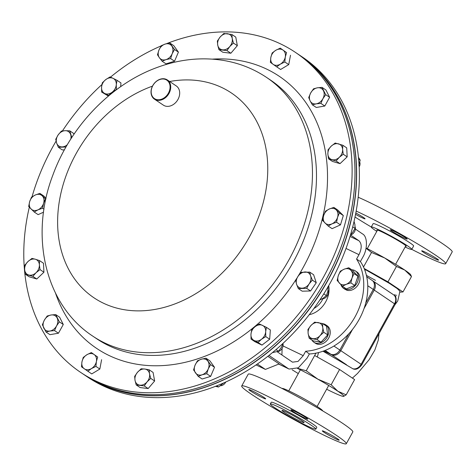 <?xml version="1.0" encoding="UTF-8"?>
<svg xmlns="http://www.w3.org/2000/svg" width="476" height="476" viewBox="0 0 476 476"><rect width="100%" height="100%" fill="white"/><g stroke="black" fill="none" stroke-linecap="round" stroke-linejoin="round"><path stroke-width="0.71" d="M337.151 280.453L342.422 286.29L346.236 284.303L350.86 282.857L352.038 277.954L354.025 273.593L348.759 267.762L344.136 269.202L340.322 271.189L338.335 275.55L337.151 280.453M348.759 267.762L352.68 270.386L357.946 276.223L354.781 285.487L346.344 288.914L342.422 286.29M357.946 276.223L354.025 273.593M354.781 285.487L350.86 282.857M352.038 277.954A8.663 6.724 123.8 0 1 346.236 284.303A8.663 6.724 123.8 0 1 339.382 283.101A8.663 6.724 123.8 0 1 338.335 275.55A8.663 6.724 -56.2 0 1 344.136 269.202A8.663 6.724 123.8 0 1 350.99 270.404A8.663 6.724 123.8 0 1 352.038 277.954M399.798 292.175L402.993 291.937L387.946 281.851L396.443 266.465L404.761 270.065L411.484 276.55L410.675 274.735A34.688 2.422 -151.1 0 0 404.761 270.065A34.688 2.422 -151.1 0 0 384.781 258.028A34.688 2.422 -151.1 0 0 366.086 248.067M402.993 291.937L411.484 276.55M363.509 267.006L371.53 252.47L384.781 258.028L396.443 266.465M387.946 281.851L364.164 268.494M366.044 248.293L371.53 252.47M306.235 370.756L317.897 379.193L331.147 384.751L337.871 391.236L346.189 394.836L354.608 379.586L339.567 369.501L314.654 355.501L306.235 370.756L297.488 368.293M314.654 355.501L315.957 353.144M339.567 369.501L331.147 384.751M346.189 394.836L343.505 396.419A34.688 2.422 28.9 0 1 331.665 391.694A34.688 2.422 28.9 0 1 326.643 389.213M298.297 373.571A34.688 2.422 28.9 0 1 292.127 369.757M297.393 368.341A34.688 2.422 28.9 0 1 317.897 379.193A34.688 2.422 -151.1 0 1 337.871 391.236A34.688 2.422 28.9 0 1 343.577 396.413A34.688 2.422 28.9 0 1 343.505 396.419M366.919 270.463L364.235 268.66M364.925 270.422L365.574 269.743L389.243 283.268L397.258 288.599L399.941 291.211L397.763 300.915L394.884 304.872M388.005 291.116L393.354 294.644A7.705 5.986 -56.2 0 1 393.462 294.715L373.125 281.078A7.705 5.986 123.8 0 1 374.243 290.086L373.261 289.462M352.555 329.38L340.798 350.669L361.135 364.307L394.58 303.718A7.705 5.986 -56.2 0 0 393.462 294.715C396.288 296.102 396.877 299.279 395.223 304.259L361.778 364.842C358.761 368.704 355.858 370.048 353.067 368.876L323.008 351.217M318.545 352.561L317.331 357.006M375.475 280.346L366.413 275.378M395.032 294.477L394.497 295.596M313.922 308.466A17.219 13.37 -56.2 0 0 322.912 298.761M309.227 314.695A22.199 17.231 -56.2 0 0 328.702 285.648M323.918 350.889L330.701 354.15A7.705 5.986 -56.2 0 0 339.834 350.021L348.777 333.819M365.693 303.164L373.273 289.432A7.705 5.986 -56.2 0 0 372.155 280.429L366.728 276.794M311.863 340.019A10.531 8.175 -56.2 0 0 313.922 342.25L315.439 343.267A10.531 8.175 -56.2 0 0 328.089 339.073A10.531 8.175 -56.2 0 0 327.161 325.78L325.643 324.763A10.531 8.175 -56.2 0 0 322.799 323.71M313.922 342.25A10.531 8.175 -56.2 0 0 326.572 338.055A10.531 8.175 -56.2 0 0 325.643 324.763M345.415 288.295L345.029 289.099L346.546 290.116A10.531 8.175 -56.2 0 0 358.345 284.374A10.531 8.175 -56.2 0 0 356.893 271.927L355.376 270.909A10.531 8.175 -56.2 0 0 351.8 269.797M340.995 284.832A10.531 8.175 -56.2 0 0 343.648 288.397L345.165 289.414A10.531 8.175 -56.2 0 0 345.386 289.557L345.487 289.402M345.029 289.099A10.531 8.175 -56.2 0 0 356.827 283.357A10.531 8.175 -56.2 0 0 355.376 270.909M343.648 288.397A10.531 8.175 -56.2 0 0 343.868 288.539L345.386 289.557M344.44 287.641L343.868 288.539M314.654 322.163L310.893 325.554L307.948 329.487L308.15 333.575L309.162 338.204L317.07 339.596L320.021 335.657L323.775 332.266L322.764 327.637L322.561 323.549L314.654 322.163M323.775 332.266L327.696 334.896L326.482 326.179L322.561 323.549M327.696 334.896L320.991 342.22L317.07 339.596M320.991 342.22L313.083 340.834L309.162 338.204M312.714 338.626A8.663 6.724 123.8 0 1 308.15 333.575A8.663 6.724 123.8 0 1 310.893 325.554A8.663 6.724 123.8 0 1 318.2 322.585A8.663 6.724 -56.2 0 1 322.764 327.637A8.663 6.724 123.8 0 1 320.021 335.657A8.663 6.724 123.8 0 1 312.714 338.626M356.179 211.076A59.738 4.165 28.9 0 1 435.344 254.999A59.738 4.165 28.9 0 1 445.679 263.692A59.738 4.165 28.9 0 1 411.77 249.364A23.122 1.612 -151.1 0 0 407.765 246.003A23.122 1.612 -151.1 0 0 385.518 233.139A23.122 1.612 -151.1 0 0 371.28 227.016A23.122 1.612 -151.1 0 0 375.278 230.378A23.122 1.612 -151.1 0 0 376.796 231.378M405.135 247.02A23.122 1.612 -151.1 0 0 411.77 249.364L413.626 245.997A23.122 1.612 -151.1 0 0 409.628 242.635A23.122 1.612 -151.1 0 0 387.375 229.771A23.122 1.612 -151.1 0 0 373.136 223.649L371.28 227.016A59.738 4.165 28.9 0 1 355.025 217.02M405.54 246.288A16.803 1.172 -151.1 0 0 406.236 246.312A16.803 1.172 -151.1 0 0 403.327 243.867A16.803 1.172 -151.1 0 0 387.161 234.519A16.803 1.172 -151.1 0 0 376.813 230.069A16.803 1.172 -151.1 0 0 377.2 230.64M405.516 237.679A9.633 0.672 28.9 0 1 407.182 239.083A9.633 0.672 28.9 0 1 401.25 236.53A9.633 0.672 28.9 0 1 391.98 231.175A9.633 0.672 28.9 0 1 390.308 229.771A9.633 0.672 28.9 0 1 396.246 232.324A9.633 0.672 28.9 0 1 405.516 237.679M436.903 258.724A9.633 0.672 28.9 0 1 438.569 260.128A9.633 0.672 28.9 0 1 432.636 257.575A9.633 0.672 28.9 0 1 423.366 252.215A9.633 0.672 28.9 0 1 421.7 250.816A9.633 0.672 28.9 0 1 427.632 253.369A9.633 0.672 28.9 0 1 436.903 258.724M355.834 212.974A9.633 0.672 28.9 0 1 363.396 217.431A9.633 0.672 28.9 0 1 365.062 218.835A9.633 0.672 28.9 0 1 355.566 214.355M358.19 197.254A59.738 4.165 28.9 0 1 441.865 243.188A59.738 4.165 28.9 0 1 452.2 251.881L445.679 263.692M282.131 388.505L282.131 388.505A23.122 1.612 28.9 0 1 296.37 394.628A23.122 1.612 28.9 0 1 318.617 407.492A23.122 1.612 28.9 0 1 322.621 410.859L322.615 410.859M301.945 420.814A12.644 0.881 28.9 0 1 304.134 422.652A12.644 0.881 28.9 0 1 296.352 419.308A12.644 0.881 28.9 0 1 284.184 412.275A12.644 0.881 28.9 0 1 282 410.437A12.644 0.881 28.9 0 1 289.783 413.781A12.644 0.881 28.9 0 1 301.945 420.814M311.34 425.33A26.013 1.815 -151.1 0 0 286.308 410.859A26.013 1.815 -151.1 0 0 270.291 403.969A26.013 1.815 -151.1 0 0 274.789 407.759A26.013 1.815 -151.1 0 0 299.82 422.23A26.013 1.815 -151.1 0 0 315.838 429.114A26.013 1.815 -151.1 0 0 311.34 425.33M315.838 429.114L316.772 427.436A26.013 1.815 -151.1 0 0 312.268 423.646A26.013 1.815 -151.1 0 0 287.236 409.176A26.013 1.815 -151.1 0 0 271.219 402.291L270.291 403.969M250.477 390.957A9.633 0.672 -151.1 0 0 259.747 396.318A9.633 0.672 -151.1 0 0 265.679 398.87A9.633 0.672 -151.1 0 0 264.013 397.466A9.633 0.672 -151.1 0 0 254.743 392.111A9.633 0.672 -151.1 0 0 248.805 389.558A9.633 0.672 -151.1 0 0 250.477 390.957M323.977 432.256A9.633 0.672 -151.1 0 0 333.248 437.617A9.633 0.672 -151.1 0 0 339.18 440.163A9.633 0.672 -151.1 0 0 337.514 438.765A9.633 0.672 -151.1 0 0 328.244 433.404A9.633 0.672 -151.1 0 0 322.312 430.851A9.633 0.672 -151.1 0 0 323.977 432.256M292.591 411.21A9.633 0.672 -151.1 0 0 301.861 416.571A9.633 0.672 -151.1 0 0 307.793 419.118A9.633 0.672 -151.1 0 0 306.127 417.72A9.633 0.672 -151.1 0 0 296.857 412.359A9.633 0.672 -151.1 0 0 290.925 409.806A9.633 0.672 -151.1 0 0 292.591 411.21M335.961 435.04A59.738 4.165 -151.1 0 0 278.478 401.809A59.738 4.165 -151.1 0 0 241.695 385.988A59.738 4.165 -151.1 0 0 252.03 394.681A59.738 4.165 -151.1 0 0 309.513 427.912A59.738 4.165 -151.1 0 0 346.29 443.733A59.738 4.165 -151.1 0 0 335.961 435.04M346.29 443.733L352.817 431.916A59.738 4.165 -151.1 0 0 342.482 423.223A59.738 4.165 -151.1 0 0 284.999 389.993A59.738 4.165 -151.1 0 0 248.222 374.178L241.695 385.988M350.538 235.013L358.868 240.701C361.938 243.682 361.974 248.341 358.975 254.678L356.542 259.087A57.81 44.881 123.8 0 1 355.114 316.707A57.81 44.881 123.8 0 1 305.669 351.24L303.236 355.649L298.035 361.415L292.508 362.177L277.187 351.764M281.905 354.989L282.113 348.456M355.376 229.045L362.504 233.912C367.65 236.382 367.752 249.299 362.688 257.397L360.403 261.538L356.542 259.087M360.403 261.538A57.81 44.881 123.8 0 1 359.154 319.414A57.81 44.881 123.8 0 1 309.382 353.965L307.097 358.101L298.369 367.787L289.075 369.061L278.734 364.092M256.029 364.913L265.4 369.418L279.156 363.92L267.815 356.316M278.829 364.051L288.182 368.549L268.958 355.423M305.669 351.24L309.382 353.965M288.182 368.549L289.075 369.061M265.4 369.418L257.337 364.015M299.731 55.276A192.697 149.601 123.8 0 1 299.797 55.317A192.697 149.601 123.8 0 1 337.097 261.907A192.697 149.601 123.8 0 1 148.03 395.651A192.697 149.601 123.8 0 1 85.174 375.427A192.697 149.601 123.8 0 1 85.109 375.38M85.174 375.427L87.911 377.26A192.697 149.601 -56.2 0 0 150.761 397.484A192.697 149.601 -56.2 0 0 339.828 263.74A192.697 149.601 -56.2 0 0 302.534 57.15L299.797 55.317M80.64 372.387L85.037 375.332A192.697 149.601 -56.2 0 0 272.671 348.087A192.697 149.601 -56.2 0 0 299.666 55.228L298.154 54.216A192.697 149.601 123.8 0 1 347.837 225.904A192.697 149.601 123.8 0 1 210.249 383.71A192.697 149.601 123.8 0 1 83.532 374.32A192.697 149.601 -56.2 0 0 271.159 347.075A192.697 149.601 -56.2 0 0 298.154 54.216L295.263 52.277A192.697 149.601 123.8 0 1 344.951 223.964A192.697 149.601 123.8 0 1 207.363 381.776A192.697 149.601 123.8 0 1 80.64 372.387A192.697 149.601 123.8 0 1 29.322 207.203M166.386 43.727A192.697 149.601 123.8 0 1 168.546 42.888A192.697 149.601 123.8 0 1 295.263 52.277M32.029 196.814A192.697 149.601 123.8 0 1 56.085 141.11M62.445 130.906A192.697 149.601 123.8 0 1 101.906 84.573M110.474 77.142A192.697 149.601 123.8 0 1 161.197 45.869M161.745 99.133A11.097 8.616 -56.2 0 0 170.015 85.805A11.097 8.616 -56.2 0 0 159.508 79.617A11.097 8.616 -56.2 0 0 151.237 92.945A11.097 8.616 -56.2 0 0 161.745 99.133M159.704 79.373A11.561 8.979 123.8 0 1 167.308 79.932A11.561 8.979 123.8 0 1 170.289 90.238A11.561 8.979 123.8 0 1 162.03 99.704A11.561 8.979 123.8 0 1 154.426 99.139A11.561 8.979 123.8 0 1 151.445 88.839A11.561 8.979 123.8 0 1 159.704 79.373M167.308 79.932L176.281 85.954A11.561 8.979 123.8 0 1 179.262 96.253A11.561 8.979 123.8 0 1 171.009 105.72A11.561 8.979 123.8 0 1 163.405 105.16L154.426 99.139M322.026 87.37L317.373 87.816L313.529 88.81L310.709 92.909L308.704 97.55L310.138 100.924L312.381 104.845L316.225 103.851L320.878 103.399L322.883 98.758L325.697 94.664L322.026 87.37L325.947 90L329.618 97.294L325.697 94.664M329.618 97.294L324.799 106.029L320.878 103.399M324.799 106.029L316.302 107.469L312.381 104.845M310.138 100.924A8.663 6.724 123.8 0 1 310.709 92.909A8.663 6.724 123.8 0 1 317.373 87.816A8.663 6.724 123.8 0 1 323.454 90.743A8.663 6.724 -56.2 0 1 322.883 98.758A8.663 6.724 123.8 0 1 316.225 103.851A8.663 6.724 123.8 0 1 310.138 100.924M358.47 157.3L360.183 160.126L358.654 159.097M360.183 160.126L358.856 165.083M354.061 221.417L354.906 224.583L355.078 228.462L352.728 226.885M355.078 228.462L352.442 232.645L350.645 234.448M328.137 286.207L327.857 291.3L326.369 295.572L323.793 293.853M326.369 295.572L322.918 298.416L319.914 299.862M283.03 343.339L281.447 347.29L278.43 351.252L275.997 349.622M278.43 351.252L272.409 352.639M223.857 382.853L218.555 387.018L216.77 385.816M218.555 387.018L215.366 386.316M359.202 166.969A5.783 4.486 -56.2 0 0 359.785 162.221M342.797 145.239L335.199 143.032L331.219 146.15L328.053 149.809L327.875 154.034L328.505 158.8L336.104 161.007L339.269 157.348L343.25 154.23L342.619 149.464L342.797 145.239L346.718 147.869L347.171 156.854L343.25 154.23M347.171 156.854L340.025 163.637L336.104 161.007M340.025 163.637L332.427 161.423L328.505 158.8M327.875 154.034A8.663 6.724 123.8 0 1 331.219 146.15A8.663 6.724 123.8 0 1 338.591 143.865A8.663 6.724 123.8 0 1 342.619 149.464A8.663 6.724 -56.2 0 1 339.269 157.348A8.663 6.724 123.8 0 1 331.897 159.633A8.663 6.724 123.8 0 1 327.875 154.034M350.473 235.031A5.783 4.486 -56.2 0 0 351.377 234.71A5.783 4.486 -56.2 0 0 355.144 226.885M339.394 212.927L333.854 207.399L329.261 209.023L325.477 211.189L323.65 215.574L322.639 220.501L328.178 226.029L331.962 223.863L336.556 222.238L337.573 217.312L339.394 212.927L343.315 215.551L340.477 224.868L336.556 222.238M333.854 207.399L337.776 210.029L343.315 215.551M340.477 224.868L332.099 228.653L328.178 226.029M323.65 215.574A8.663 6.724 123.8 0 1 329.261 209.023A8.663 6.724 123.8 0 1 336.223 209.892A8.663 6.724 123.8 0 1 337.573 217.312A8.663 6.724 -56.2 0 1 331.962 223.863A8.663 6.724 123.8 0 1 325.001 222.994A8.663 6.724 123.8 0 1 323.65 215.574M322.246 298.803A5.783 4.486 -56.2 0 0 322.448 298.797A5.783 4.486 -56.2 0 0 327.25 295.804A5.783 4.486 -56.2 0 0 328.023 290.229M312.345 280.12L310.62 275.848L309.703 272.117L301.368 272.343L298.113 276.181L295.667 280.56L296.584 284.291L298.309 288.563L306.645 288.337L309.091 283.958L312.345 280.12L316.266 282.75L310.566 290.967L306.645 288.337M309.703 272.117L313.625 274.747L316.266 282.75M310.566 290.967L302.224 291.193L298.309 288.563M298.113 276.181A8.663 6.724 123.8 0 1 305.128 271.957A8.663 6.724 123.8 0 1 310.62 275.848A8.663 6.724 123.8 0 1 309.091 283.958A8.663 6.724 -56.2 0 1 302.07 288.176A8.663 6.724 123.8 0 1 296.584 284.291A8.663 6.724 123.8 0 1 298.113 276.181M277.49 351.651A5.783 4.486 -56.2 0 0 282.94 343.66M265.757 336.591L265.685 331.695L266.423 327.339L259.39 323.96L255.142 326.625L251.703 329.832L250.965 334.194L251.036 339.09L258.069 342.47L261.508 339.257L265.757 336.591L269.678 339.221L261.99 345.1L258.069 342.47M266.423 327.339L270.344 329.963L269.678 339.221M261.99 345.1L254.957 341.72L251.036 339.09M255.142 326.625A8.663 6.724 123.8 0 1 262.502 325.376A8.663 6.724 123.8 0 1 265.685 331.695A8.663 6.724 123.8 0 1 261.508 339.257A8.663 6.724 -56.2 0 1 254.148 340.507A8.663 6.724 123.8 0 1 250.965 334.194A8.663 6.724 123.8 0 1 255.142 326.625M220.62 385.738A5.783 4.486 -56.2 0 0 225.755 382.002M206.727 373.749L208.256 368.924L210.594 364.646L205.947 358.184L201.283 359.231L197.433 360.82L195.095 365.098L193.571 369.923L198.218 376.385L202.068 374.796L206.727 373.749L210.648 376.379L202.139 379.015L198.218 376.385M205.947 358.184L209.868 360.808L214.515 367.276L210.648 376.379M214.515 367.276L210.594 364.646M201.283 359.231A8.663 6.724 123.8 0 1 207.863 361.141A8.663 6.724 123.8 0 1 208.256 368.924A8.663 6.724 123.8 0 1 202.068 374.796A8.663 6.724 -56.2 0 1 195.487 372.881A8.663 6.724 123.8 0 1 195.095 365.098A8.663 6.724 123.8 0 1 201.283 359.231M144.246 385.929L147.078 381.877L150.725 378.366L149.535 373.809L149.166 369.798L144.74 369.025L141.128 368.799L137.481 372.309L134.649 376.361L135.023 380.372L136.207 384.929L144.246 385.929L148.167 388.559L140.128 387.559L136.207 384.929M149.166 369.798L153.082 372.428L154.64 380.996L148.167 388.559M154.64 380.996L150.725 378.366M144.74 369.025A8.663 6.724 123.8 0 1 149.535 373.809A8.663 6.724 123.8 0 1 147.078 381.877A8.663 6.724 123.8 0 1 139.819 385.161A8.663 6.724 -56.2 0 1 135.023 380.372A8.663 6.724 123.8 0 1 137.481 372.309A8.663 6.724 123.8 0 1 144.74 369.025M87.816 371.286L91.463 368.573L95.92 366.407L96.402 361.457L97.687 357.048L91.35 352.555L86.894 354.721L83.246 357.428L81.955 361.837L81.479 366.794L91.737 373.916L99.841 369.037L95.92 366.407M97.687 357.048L91.35 352.555M101.608 359.672L99.841 369.037M94.117 354.531A8.663 6.724 123.8 0 1 96.402 361.457A8.663 6.724 123.8 0 1 91.463 368.573A8.663 6.724 123.8 0 1 84.246 368.769A8.663 6.724 -56.2 0 1 81.955 361.837A8.663 6.724 123.8 0 1 86.894 354.721A8.663 6.724 123.8 0 1 94.117 354.531M46.041 332.04L49.885 331.046L54.538 330.594L56.543 325.953L59.357 321.859L55.686 314.565L51.033 315.011L47.189 316.005L44.369 320.104L42.364 324.745L46.041 332.04L49.962 334.664L58.459 333.224L54.538 330.594M59.357 321.859L63.278 324.489L59.607 317.195L55.686 314.565M63.278 324.489L58.459 333.224M57.12 317.938A8.663 6.724 123.8 0 1 56.543 325.953A8.663 6.724 123.8 0 1 49.885 331.046A8.663 6.724 123.8 0 1 43.798 328.119A8.663 6.724 -56.2 0 1 44.369 320.104A8.663 6.724 123.8 0 1 51.033 315.011A8.663 6.724 123.8 0 1 57.12 317.938M25.27 274.164L32.868 276.377L36.033 272.718L40.008 269.6L39.377 264.834L39.556 260.61L35.355 259.236L31.963 258.403L27.983 261.52L24.817 265.18L24.639 269.404L25.27 274.164L29.191 276.794L36.783 279.007L32.868 276.377M40.008 269.6L43.929 272.224L43.477 263.24L39.556 260.61M43.929 272.224L36.783 279.007M39.377 264.834A8.663 6.724 123.8 0 1 36.033 272.718A8.663 6.724 123.8 0 1 28.661 275.003A8.663 6.724 123.8 0 1 24.639 269.404A8.663 6.724 -56.2 0 1 27.983 261.52A8.663 6.724 123.8 0 1 35.355 259.236A8.663 6.724 123.8 0 1 39.377 264.834M28.667 206.483L34.207 212.004L37.991 209.839L42.584 208.22L43.602 203.288L45.428 198.903L39.889 193.381L35.289 195.005L31.505 197.171L29.685 201.556L28.667 206.483M43.572 212.171L38.128 214.634L34.207 212.004M46.053 198.248L43.81 196.011L39.889 193.381M45.851 199.188L45.428 198.903M44.006 209.172L42.584 208.22M43.602 203.288A8.663 6.724 123.8 0 1 37.991 209.839A8.663 6.724 123.8 0 1 31.029 208.976A8.663 6.724 123.8 0 1 29.685 201.556A8.663 6.724 -56.2 0 1 35.289 195.005A8.663 6.724 123.8 0 1 42.251 195.868A8.663 6.724 123.8 0 1 43.602 203.288M73.941 134.274L73.679 133.476L69.758 130.846L65.182 130.686L61.416 131.067L58.161 134.904L55.722 139.29L56.632 143.014L58.358 147.286L65.98 147.013M64.385 149.863L62.279 149.916L58.358 147.286M71.793 137.493L69.758 130.846M67.306 144.728A8.663 6.724 123.8 0 1 62.124 146.905A8.663 6.724 123.8 0 1 56.632 143.014A8.663 6.724 123.8 0 1 58.161 134.904A8.663 6.724 -56.2 0 1 65.182 130.686A8.663 6.724 123.8 0 1 70.674 134.571A8.663 6.724 123.8 0 1 70.769 139.081M102.304 82.812L101.566 87.167L101.644 92.07L108.671 95.45L112.11 92.237L116.364 89.571L116.287 84.674L117.025 80.313L113.104 78.356L109.998 76.939L105.743 79.605L102.304 82.812M108.409 96.069L101.644 92.07M120.678 86.662L120.946 82.943L117.025 80.313M112.11 92.237A8.663 6.724 123.8 0 1 104.75 93.486A8.663 6.724 123.8 0 1 101.566 87.167A8.663 6.724 123.8 0 1 105.743 79.605A8.663 6.724 -56.2 0 1 113.104 78.356A8.663 6.724 123.8 0 1 116.287 84.674A8.663 6.724 123.8 0 1 112.11 92.237M161.334 45.654L158.996 49.938L157.473 54.758L159.389 57.721L162.12 61.226L165.969 59.637L170.628 58.59L172.157 53.764L174.496 49.486L169.849 43.018L165.184 44.066L161.334 45.654M174.496 49.486L178.417 52.116L173.764 45.648L169.849 43.018M178.417 52.116L174.549 61.214L170.628 58.59M174.549 61.214L166.041 63.855L162.12 61.226M165.969 59.637A8.663 6.724 123.8 0 1 159.389 57.721A8.663 6.724 123.8 0 1 158.996 49.938A8.663 6.724 123.8 0 1 165.184 44.066A8.663 6.724 -56.2 0 1 171.765 45.982A8.663 6.724 123.8 0 1 172.157 53.764A8.663 6.724 123.8 0 1 165.969 59.637M223.821 33.475L220.174 36.985L217.342 41.037L217.716 45.053L218.9 49.605L226.939 50.611L229.771 46.553L233.413 43.042L232.228 38.491L231.854 34.48L223.821 33.475M233.413 43.042L237.334 45.672L235.775 37.104L231.854 34.48M237.334 45.672L230.86 53.241L226.939 50.611M230.86 53.241L222.822 52.235L218.9 49.605M222.512 49.837A8.663 6.724 123.8 0 1 217.716 45.053A8.663 6.724 123.8 0 1 220.174 36.985A8.663 6.724 123.8 0 1 227.433 33.707A8.663 6.724 -56.2 0 1 232.228 38.491A8.663 6.724 123.8 0 1 229.771 46.553A8.663 6.724 123.8 0 1 222.512 49.837M280.245 48.124L275.788 50.289L272.141 52.997L270.85 57.406L270.374 62.362L273.141 64.337L276.711 66.854L280.358 64.141L284.815 61.975L285.297 57.025L286.582 52.61L280.245 48.124L286.582 52.61M290.503 55.24L288.736 64.605L284.815 61.975M288.736 64.605L280.632 69.478L276.711 66.854M273.141 64.337A8.663 6.724 123.8 0 1 270.85 57.406A8.663 6.724 123.8 0 1 275.788 50.289A8.663 6.724 123.8 0 1 283.012 50.093A8.663 6.724 -56.2 0 1 285.297 57.025A8.663 6.724 123.8 0 1 280.358 64.141A8.663 6.724 123.8 0 1 273.141 64.337M372.619 280.786A7.705 5.986 123.8 0 1 373.125 281.078L372.363 280.644M346.528 364.759L331.671 354.798A7.705 5.986 123.8 0 0 340.798 350.669L339.816 350.05M395.223 304.259L374.243 290.086L364.015 308.615M323.704 350.967L331.671 354.798A3.701 2.321 -64.3 0 1 331.242 354.364M352.704 368.704A7.705 5.986 -56.2 0 0 361.135 364.307L361.778 364.842M333.908 346.046L339.834 350.021M325.138 350.419L330.701 354.15M367.769 285.743L373.273 289.432M283.041 345.945L303.236 355.649M358.975 254.678L346.028 248.448M350.044 236.459L358.868 240.701M199.432 346.522A155.825 120.975 123.8 0 1 96.961 338.936L92.927 336.229A155.825 120.975 123.8 0 0 195.398 343.821A155.825 120.975 123.8 0 0 306.657 216.205A155.825 120.975 123.8 0 0 266.483 77.374L270.517 80.081A155.825 120.975 123.8 0 1 310.691 218.912A155.825 120.975 123.8 0 1 199.432 346.522M296.81 278.281A163.869 127.223 123.8 0 1 204.46 356.423A163.869 127.223 123.8 0 1 55.537 293.198M169.652 81.503A123.326 95.747 123.8 0 1 267.732 165.868A123.326 95.747 123.8 0 1 175.114 303.837A123.326 95.747 123.8 0 1 58.352 235.09A123.326 95.747 123.8 0 1 150.267 86.953A123.326 95.747 123.8 0 1 152.481 86.138M212.48 59.125A163.869 127.223 123.8 0 1 298.154 276.116M352.401 378.105L357.547 373.44L369.084 359.743L374.785 350.187L378.289 340.132L378.991 333.664M396.282 295.066L395.431 296.869M367.258 248.656L377.504 230.092M395.598 264.299L405.844 245.735M288.759 390.85L300.368 369.822M317.105 406.498L328.708 385.471M266.483 77.374C253.256 68.568 238.684 62.88 222.768 60.315C200.461 56.918 178.119 59.476 155.729 67.985C109.914 85.121 70.145 127.104 52.693 175.573C29.708 235.537 44.667 304.759 92.927 336.229"/></g></svg>
